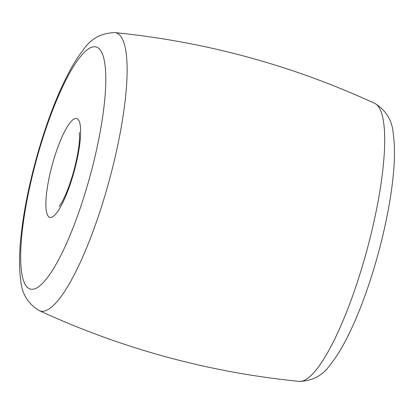 <?xml version="1.0" encoding="UTF-8"?>
<svg xmlns="http://www.w3.org/2000/svg" width="414" height="414" viewBox="0 0 414 414"><rect width="100%" height="100%" fill="white"/><g stroke="black" fill="none" stroke-linecap="round" stroke-linejoin="round"><path stroke-width="0.62" d="M39.195 310.593C27.821 303.622 21.657 293.381 20.7 279.88C19.106 268.427 19.132 254.558 20.778 238.273C23.241 213.991 28.359 187.62 36.132 159.147C46.042 123.424 57.468 93.58 70.411 69.609C74.706 61.769 79.095 55.062 83.571 49.489C91.039 38.569 101.482 32.944 114.906 32.618A144.155 32.178 105.2 0 1 109.374 179.992A144.155 32.178 105.2 0 1 39.195 310.593C121.871 348.717 208.506 372.31 299.094 381.382A144.155 32.178 -74.8 0 0 366.933 250.144A144.155 32.178 -74.8 0 0 374.805 103.407C386.179 110.378 392.343 120.619 393.3 134.12C394.894 145.573 394.868 159.442 393.222 175.727C390.759 200.009 385.641 226.38 377.868 254.853C367.958 290.576 356.532 320.42 343.589 344.391C339.294 352.231 334.905 358.938 330.429 364.511C322.961 375.431 312.518 381.056 299.094 381.382M90.387 174.874A125.437 28.002 -74.8 0 0 78.205 59.518A125.437 28.002 -74.8 0 0 21.238 269.172A125.437 28.002 -74.8 0 0 90.387 174.874M74.344 170.723A51.222 11.432 -74.8 0 0 69.371 123.615A51.222 11.432 -74.8 0 0 46.109 209.225A51.222 11.432 -74.8 0 0 74.344 170.723M114.906 32.618C205.494 41.69 292.129 65.283 374.805 103.407M79.297 132.501L79.529 137.826C79.265 146.385 77.382 157.315 73.878 170.604C70.054 184.23 66.049 194.808 61.857 202.337L59.161 206.441"/></g></svg>

